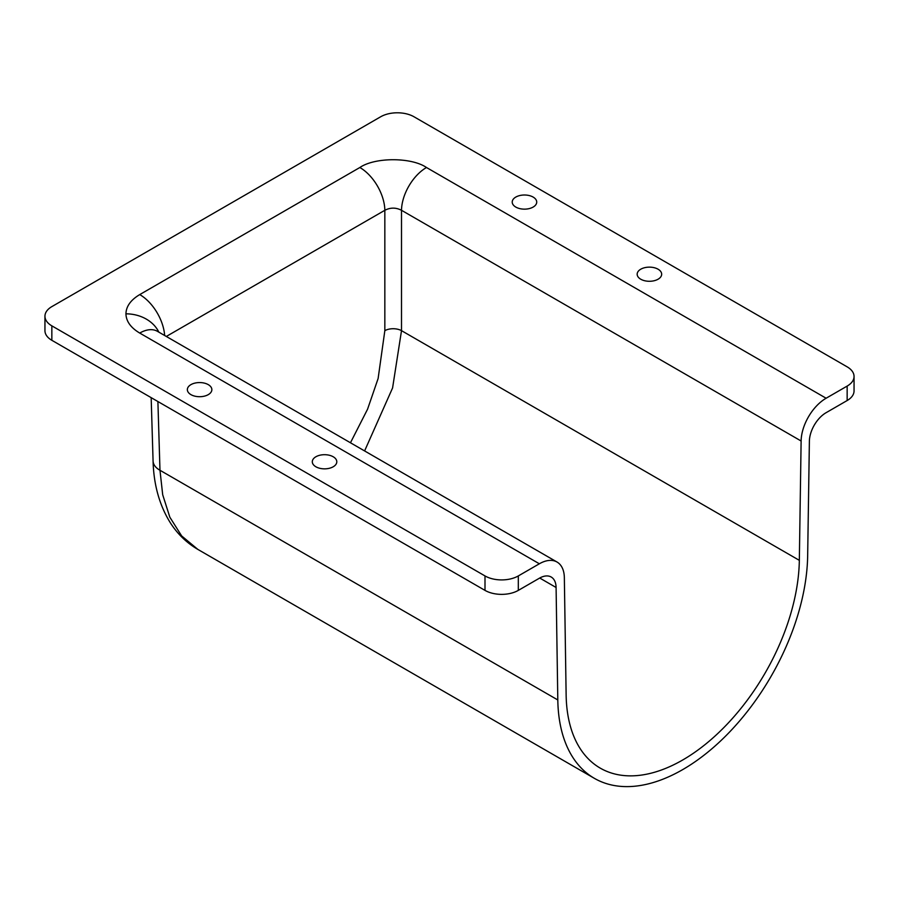 <?xml version="1.0" encoding="UTF-8"?>
<svg xmlns="http://www.w3.org/2000/svg" width="899" height="899" viewBox="0 0 899 899"><rect width="100%" height="100%" fill="white"/><g stroke="black" fill="none" stroke-linecap="round" stroke-linejoin="round"><path stroke-width="1.35" d="M640.751 279.218A12.249 7.068 180 0 1 637.166 274.217A12.249 7.068 180 0 1 644.729 267.677A12.249 7.068 180 0 1 658.079 269.217A12.249 7.068 180 0 1 661.664 274.217A12.249 7.068 180 0 1 654.101 280.746A12.249 7.068 180 0 1 640.751 279.218M515.801 207.073A12.249 7.068 180 0 1 512.216 202.073A12.249 7.068 180 0 1 519.779 195.544A12.249 7.068 180 0 1 533.129 197.072A12.249 7.068 180 0 1 536.725 202.073A12.249 7.068 180 0 1 529.151 208.613A12.249 7.068 180 0 1 515.801 207.073M190.936 394.639A12.249 7.068 180 0 1 187.352 389.638A12.249 7.068 180 0 1 194.914 383.098A12.249 7.068 180 0 1 208.265 384.637A12.249 7.068 180 0 1 211.861 389.638A12.249 7.068 180 0 1 204.298 396.167A12.249 7.068 180 0 1 190.936 394.639M315.886 466.772A12.249 7.068 180 0 1 312.301 461.771A12.249 7.068 180 0 1 319.864 455.231A12.249 7.068 180 0 1 333.214 456.771A12.249 7.068 180 0 1 336.799 461.771A12.249 7.068 180 0 1 329.236 468.312A12.249 7.068 180 0 1 315.886 466.772M847.15 386.087A23.565 13.597 0 0 0 854.05 376.467L854.05 390.919A23.565 13.597 180 0 1 847.15 400.538L847.15 386.087L826.114 398.235A35.342 20.407 120 0 0 801.121 441.004L799.335 560.347A164.922 95.215 -60 0 1 682.734 759.97A164.922 95.215 -60 0 1 600.274 768.139A164.922 95.215 -60 0 1 566.134 694.983L564.347 577.709A35.342 20.407 120 0 0 557.032 562.032A35.342 20.407 120 0 0 539.366 563.785L139.738 333.068A35.342 20.407 -60 0 1 157.404 331.315L157.055 331.113M854.05 376.467A23.565 13.597 0 0 0 847.15 366.848L414.001 116.769A23.565 13.597 0 0 0 380.682 116.769L51.85 306.615A23.565 13.597 0 0 0 44.95 316.234A23.565 13.597 0 0 0 51.85 325.854L484.999 575.933A23.565 13.597 0 0 0 518.318 575.933L518.318 590.385L539.434 578.192A23.565 13.597 -60 0 1 551.211 577.034A23.565 13.597 -60 0 1 556.088 587.485L557.807 699.961A176.698 102.025 120 0 0 594.385 778.343A176.698 102.025 120 0 0 682.734 769.589A176.698 102.025 120 0 0 807.662 555.706L809.381 441.252A23.565 13.597 -60 0 1 826.035 412.731L847.15 400.538M557.807 699.961L159.977 470.267L162.697 494.765L169.844 517.206L181.654 535.928L197.859 549.413L594.385 778.343M539.366 563.785L518.318 575.933M518.318 590.385A23.565 13.597 180 0 1 484.999 590.385L484.999 575.933M44.95 316.234L44.95 330.686A23.565 13.597 0 0 0 51.85 340.305L484.999 590.385M364.601 450.938L392.582 387.952L401.505 330.652A11.777 6.563 -0 0 0 384.839 330.652L378.119 378.524L367.567 409.191L350.464 442.769M799.335 560.347L401.505 330.652L401.505 210.287C395.953 207.422 390.391 207.422 384.839 210.287L384.839 330.652M158.831 332.136A35.342 28.858 180 0 0 125.939 313.83C126.141 306.368 130.748 299.963 139.738 294.591A35.342 20.407 60 0 1 164.641 335.496M801.121 441.004L401.505 210.287A35.342 20.407 -60 0 1 426.486 167.506L826.114 398.235M139.738 294.591L359.858 167.506A35.342 20.407 60 0 1 384.839 210.287L166.315 336.451M139.738 333.068C130.748 327.708 126.141 321.291 125.939 313.83M556.088 587.485L539.726 578.035M157.898 401.527L159.977 470.267A23.565 13.597 178.3 0 1 153.077 461.03L151.167 397.65M359.858 167.506C374.849 157.134 411.495 157.134 426.486 167.506M51.85 325.854L51.85 340.305M153.077 461.03C153.684 484.168 159.202 504.384 169.63 521.656C176.878 533.388 186.295 542.636 197.859 549.413M557.032 562.032L157.404 331.315"/></g></svg>
